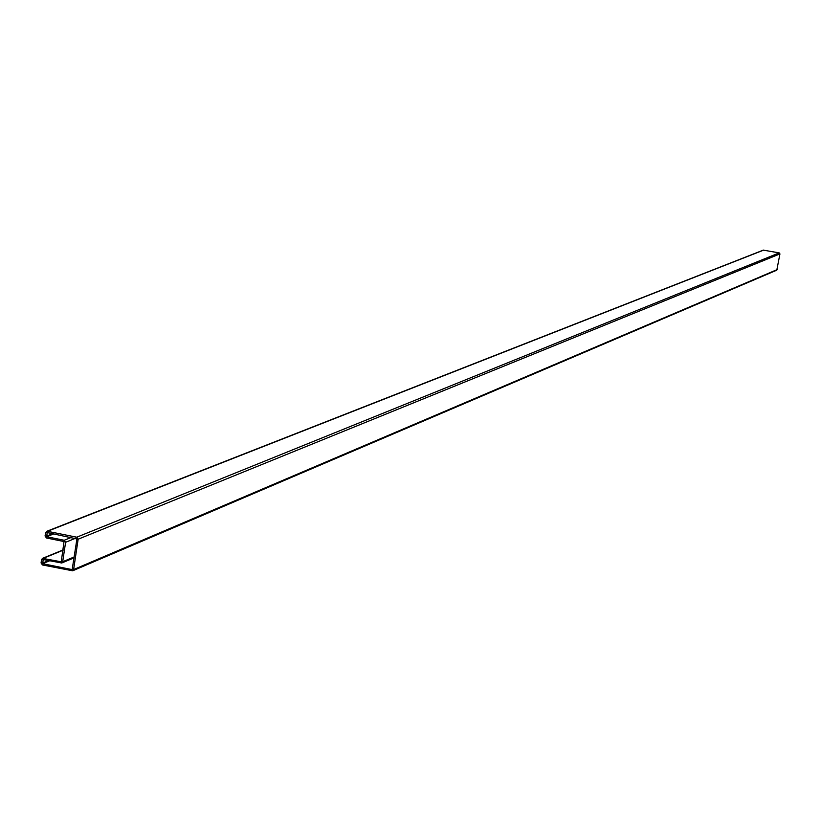 <?xml version="1.0" encoding="UTF-8"?>
<svg xmlns="http://www.w3.org/2000/svg" width="821" height="821" viewBox="0 0 821 821"><rect width="100%" height="100%" fill="white"/><g stroke="black" fill="none" stroke-linecap="round" stroke-linejoin="round"><path stroke-width="1.23" d="M64.028 541.542L61.236 561.81L42.528 558.352L41.563 559.624L41.071 562.949L42.446 564.961L72.659 570.8L73.613 569.548L78.149 539.212L76.774 537.201L47.444 531.3L45.566 532.655L45.073 535.98L46.448 537.991L64.028 541.542M72.659 570.8L776.789 270.181L779.94 253.915L779.221 252.889L763.273 250.128L46.561 531.382M46.633 536.729L64.223 540.269L65.598 542.291L62.694 561.738L61.739 563.001L43.246 559.532L42.63 563.699L72.156 569.61L76.928 538.966L47.259 532.562L46.633 536.729L53.827 533.886M763.746 250.087L47.444 531.3M779.221 252.889L76.774 537.201M779.94 253.915L78.149 539.212M777.302 269.534L73.613 569.548M63.166 550.183L43.441 558.27M52.76 533.671L46.294 536.226M47.515 532.613L46.787 532.901M49.588 560.815L42.63 563.699M48.552 560.61L42.282 563.196M43.482 559.583L42.784 559.871M74.239 556.915L62.694 561.738M75.553 538.258L65.598 542.291M71.324 537.406L64.223 540.269M63.207 549.885L42.528 558.352M74.106 557.828L61.739 563.001"/></g></svg>
